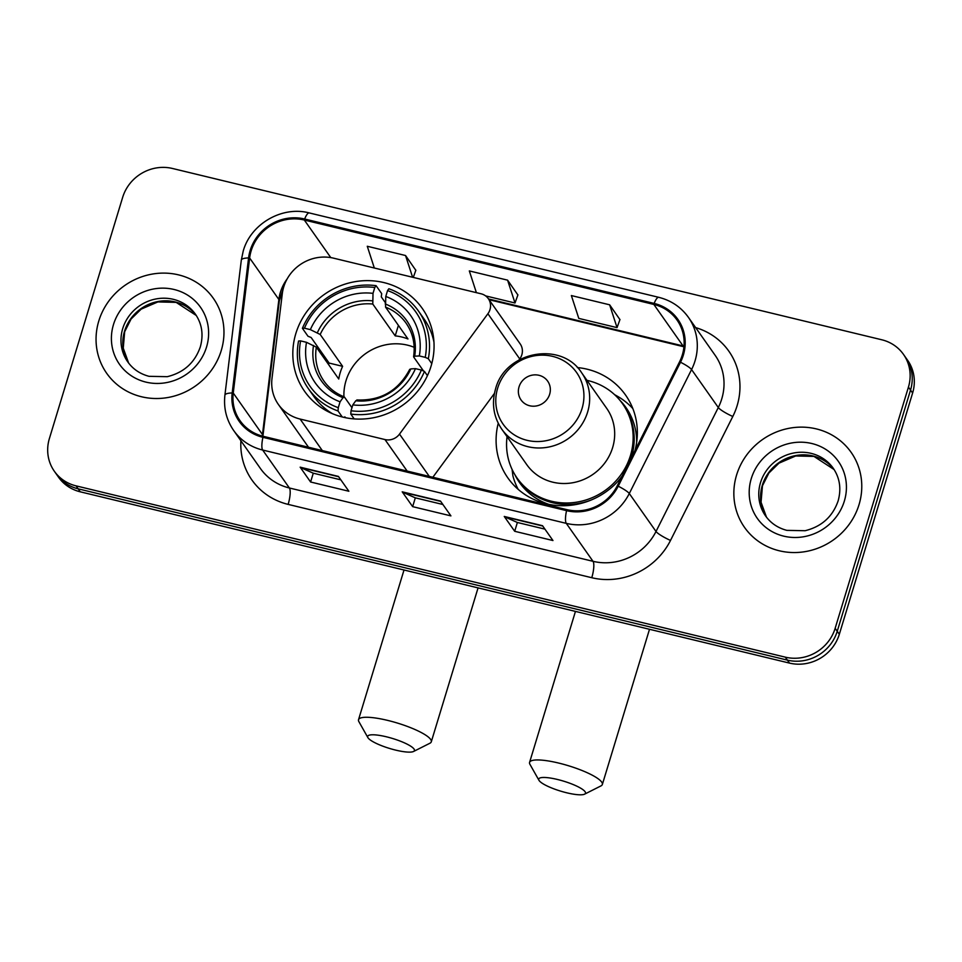 <?xml version="1.0" encoding="UTF-8"?>
<svg xmlns="http://www.w3.org/2000/svg" width="962" height="962" viewBox="0 0 962 962"><rect width="100%" height="100%" fill="white"/><g stroke="black" fill="none" stroke-linecap="round" stroke-linejoin="round"><path stroke-width="1.44" d="M283.706 287.013A40.741 38.408 -35.2 0 0 282.287 293.759L271.993 378.487A40.741 38.408 -35.2 0 0 278.379 404.437A40.741 38.408 -35.2 0 0 300.12 419.059L384.98 439.562A13.576 12.807 -35.2 0 0 399.507 434.102L487.902 313.732A13.576 12.807 -35.2 0 0 488.335 298.677A13.576 12.807 -35.2 0 0 481.096 293.795L333.549 258.165A40.741 38.408 -35.2 0 0 283.706 287.013M498.244 423.268A71.97 67.845 -35.2 0 0 507.876 477.922A71.97 67.845 -35.2 0 0 621.801 476.767M295.839 333.537A71.97 67.845 -35.2 0 0 304.593 391.306A71.97 67.845 -35.2 0 0 373.725 417.7A71.97 67.845 -35.2 0 0 431.048 366.197A71.97 67.845 -35.2 0 0 422.282 308.429A71.97 67.845 -35.2 0 0 353.15 282.034A71.97 67.845 -35.2 0 0 295.839 333.537M634.98 450.541A71.97 67.845 -35.2 0 0 625.565 395.057A71.97 67.845 -35.2 0 0 577.344 367.568M519.011 359.932L519.745 358.946A13.576 12.807 -35.2 0 0 520.177 343.891L488.335 298.677M432.84 477.272L494.432 393.41M54.341 471.248L58.514 477.176A40.741 38.408 -35.2 0 0 80.255 491.81L789.489 663.095A40.741 38.408 -35.2 0 0 839.333 634.247L912.613 393.025A40.741 38.408 -35.2 0 0 907.659 360.329L905.567 357.371A40.741 38.408 -35.2 0 1 910.533 390.067A40.741 38.408 -35.2 0 0 905.567 357.371L903.486 354.401A40.741 38.408 -35.2 0 0 881.745 339.766L172.511 168.482A40.741 38.408 -35.2 0 0 122.667 197.33L49.387 438.552A40.741 38.408 -35.2 0 0 54.341 471.248A40.741 38.408 -35.2 0 0 76.082 485.87L785.317 657.154A40.741 38.408 -35.2 0 0 835.148 628.318L908.441 387.097A40.741 38.408 -35.2 0 0 903.486 354.401M56.433 474.206A40.741 38.408 -35.2 0 0 78.175 488.84L787.397 660.124A40.741 38.408 -35.2 0 0 837.241 631.276L910.533 390.067L837.241 631.276A40.741 38.408 -35.2 0 1 787.397 660.124L78.175 488.84A40.741 38.408 -35.2 0 1 56.433 474.206M98.785 321.019A65.188 61.448 -35.2 0 0 106.722 373.34A65.188 61.448 -35.2 0 0 169.336 397.246A65.188 61.448 -35.2 0 0 221.236 350.589A65.188 61.448 -35.2 0 0 213.311 298.28A65.188 61.448 -35.2 0 0 150.697 274.374A65.188 61.448 -35.2 0 0 98.785 321.019A65.188 61.448 -35.2 0 0 106.722 373.34A65.188 61.448 -35.2 0 0 169.336 397.246A65.188 61.448 -35.2 0 0 221.236 350.589A65.188 61.448 -35.2 0 0 213.311 298.28A65.188 61.448 -35.2 0 0 150.697 274.374A65.188 61.448 -35.2 0 0 98.785 321.019M736.579 475.048A65.188 61.448 -35.2 0 0 744.516 527.368A65.188 61.448 -35.2 0 0 807.13 551.274A65.188 61.448 -35.2 0 0 859.042 504.629A65.188 61.448 -35.2 0 0 851.105 452.308A65.188 61.448 -35.2 0 0 788.491 428.403A65.188 61.448 -35.2 0 0 736.579 475.048A65.188 61.448 -35.2 0 0 744.516 527.368A65.188 61.448 -35.2 0 0 807.13 551.274A65.188 61.448 -35.2 0 0 859.042 504.629A65.188 61.448 -35.2 0 0 851.105 452.308A65.188 61.448 -35.2 0 0 788.491 428.403A65.188 61.448 -35.2 0 0 736.579 475.048M251.166 250.793A43.458 40.957 144.8 0 1 304.329 220.033L653.847 304.437A43.458 40.957 144.8 0 1 677.032 320.045A43.458 40.957 144.8 0 1 679.557 361.832L617.267 485.786A43.458 40.957 144.8 0 1 566.871 509.644L263.239 436.315A43.458 40.957 144.8 0 1 240.055 420.707A43.458 40.957 144.8 0 1 233.249 393.037L249.639 257.996A43.458 40.957 144.8 0 1 251.166 250.793M250.144 250.553A44.541 41.991 -35.2 0 0 248.581 257.936L232.191 392.965A44.541 41.991 -35.2 0 0 262.939 437.325L566.558 510.654A44.541 41.991 -35.2 0 0 618.217 486.195L680.507 362.241A44.541 41.991 -35.2 0 0 654.148 303.427L304.641 219.011A44.541 41.991 -35.2 0 0 250.144 250.553M619.937 319.6L609.643 304.81L571.368 295.562L578.787 318.398L617.051 327.633L619.973 319.48M415.837 270.31L405.543 255.519L367.28 246.272L374.326 268.013M517.881 294.949L507.587 280.158L469.324 270.923L476.382 292.652M338.432 476.418L348.869 491.245L310.594 481.998L300.156 467.171L338.432 476.418M542.52 525.709L552.958 540.536L514.694 531.289L504.256 516.462L542.52 525.709M440.476 501.058L450.913 515.885L412.65 506.649L402.212 491.822L440.476 501.058M412.65 506.649L415.319 497.835M442.893 504.497L415.247 497.823L402.621 492.183A10.859 2.79 -76.4 0 1 402.212 491.822M514.694 531.289L517.376 522.486M544.937 529.136L517.303 522.462L504.665 516.822A10.859 2.79 -76.4 0 1 504.256 516.462M310.594 481.998L313.275 473.196M340.849 479.846L313.203 473.172L300.565 467.532A10.859 2.79 -76.4 0 1 300.156 467.171M507.587 280.158L515.007 302.994L485.618 295.899M515.007 302.994L517.929 294.841M405.543 255.519L412.602 277.248M413.287 277.417L415.873 270.19M609.643 304.81L617.051 327.633M395.755 750.132A24.447 5.207 -163.1 0 0 413.552 751.478A24.447 5.207 -163.1 0 0 386.351 736.784A24.447 5.207 -163.1 0 0 367.893 737.613A24.447 5.207 -163.1 0 0 395.755 750.132M367.893 737.613L358.886 721.656A38.023 8.093 16.9 0 1 358.525 719.708A38.023 8.093 16.9 0 1 387.602 720.382A38.023 8.093 16.9 0 1 431.289 741.822A38.023 8.093 16.9 0 1 429.906 743.241L413.552 751.478M414.177 347.306A50.24 47.366 -35.2 0 0 345.995 380.724A50.24 47.366 -35.2 0 0 343.927 396.765M342.244 416.967L338.023 410.978L338.275 407.684A64.634 60.931 -35.2 0 1 300.601 340.897L306.505 342.316A58.393 55.038 -35.2 0 0 340.067 401.803L343.013 397.691L344.504 397.126L351.96 407.72M328.535 364.514A64.502 60.798 144.8 0 1 329.124 363.071L311.123 337.494L308.008 336.255L302.417 328.319L304.461 328.198A64.634 60.931 -35.2 0 1 374.795 287.494L373.015 293.362A58.393 55.038 -35.2 0 0 310.365 329.629L320.19 334.475L342.616 366.33A50.24 47.366 -35.2 0 0 340.247 372.571A50.24 47.366 -35.2 0 0 338.756 379.016L316.33 347.174L306.505 342.316M374.795 287.494L376.094 285.678L381.686 293.614L381.289 296.885L385.293 302.585M345.466 417.7L344.841 416.823L344.6 417.52M433.958 342.171A67.352 63.492 -35.2 0 0 424.098 319.023L418.506 311.087A67.352 63.492 -35.2 0 0 388.852 288.756L387.554 290.572A64.634 60.931 -35.2 0 1 425.228 357.359L428.318 358.718A67.352 63.492 -35.2 0 0 418.506 311.087M300.601 340.897L298.569 341.017A67.352 63.492 -35.2 0 0 308.369 388.648L313.949 396.584A67.352 63.492 -35.2 0 0 332.431 413.672M428.318 358.718L431.77 363.636M427.429 375.637L424.458 371.416L421.368 370.057A64.634 60.931 -35.2 0 1 351.034 410.762L350.781 414.057A67.352 63.492 -35.2 0 0 424.458 371.416M350.781 414.057L354.196 418.915M308.369 388.648A67.352 63.492 -35.2 0 0 338.023 410.978M425.228 357.359L419.324 355.94A58.393 55.038 -35.2 0 0 385.774 296.452L387.554 290.572M351.034 410.762L352.826 404.894A58.393 55.038 -35.2 0 0 415.464 368.638L421.368 370.057M340.067 401.803L338.275 407.684M385.774 296.452L385.546 307.118L407.972 338.961A50.24 47.366 144.8 0 0 395.214 335.882L372.787 304.04L373.015 293.362M423.545 371.019L413.72 357.07L414.682 356.205L419.324 355.94M357.263 400.204L355.772 400.769L352.826 404.894M415.464 368.638L410.822 368.903L409.86 369.757M413.72 357.07L414.682 356.205A52.237 49.242 -35.2 0 0 385.185 303.932M316.33 347.174A50.24 47.366 -35.2 0 0 323.941 381.048C329.052 388.239 335.822 393.518 344.228 396.885L344.504 397.126M376.094 285.678A67.352 63.492 -35.2 0 0 302.417 328.319M310.365 329.629L304.461 328.198M398.4 325.384L395.214 335.882M342.616 366.33L329.124 363.071M566.798 792.808A24.447 5.207 -163.1 0 0 584.607 794.155A24.447 5.207 -163.1 0 0 557.407 779.461A24.447 5.207 -163.1 0 0 538.948 780.278A24.447 5.207 -163.1 0 0 566.798 792.808M538.948 780.278L529.942 764.333A38.023 8.093 16.9 0 1 529.581 762.385A38.023 8.093 16.9 0 1 558.657 763.058A38.023 8.093 16.9 0 1 602.344 784.487A38.023 8.093 16.9 0 1 600.961 785.906L584.607 794.155M549.663 394.228A16.294 15.356 -35.2 0 0 538.985 375.3A16.294 15.356 -35.2 0 0 519.047 386.832A16.294 15.356 -35.2 0 0 529.725 405.772A16.294 15.356 -35.2 0 0 549.663 394.228M501.731 429.112L526.755 464.634A48.882 46.08 -35.2 0 0 573.713 482.563A48.882 46.08 -35.2 0 0 612.638 447.583A48.882 46.08 -35.2 0 0 606.685 408.345L581.673 372.811C561.399 340.584 504.93 351.334 495.538 389.009C491.462 403.511 493.518 416.883 501.731 429.112A48.882 46.08 -35.2 0 0 548.689 447.041A48.882 46.08 -35.2 0 0 587.626 412.049A48.882 46.08 -35.2 0 0 581.673 372.811M507.046 436.652A64.502 60.798 -35.2 0 0 517.111 478.078A64.502 60.798 -35.2 0 0 579.076 501.731A64.502 60.798 -35.2 0 0 630.447 455.567A64.502 60.798 -35.2 0 0 622.594 403.799A64.502 60.798 -35.2 0 0 586.988 380.363M631.12 458.225A64.502 60.798 -35.2 0 0 631.481 457.058A64.502 60.798 -35.2 0 0 623.641 405.279L622.594 403.799M517.111 478.078L518.157 479.557A64.502 60.798 -35.2 0 0 591.377 499.927M618.133 481.084A64.502 60.798 -35.2 0 0 622.294 475.793M518.181 489.357A70.611 66.558 144.8 0 1 512.926 475.974L512.073 469.384M614.562 394.636L616.931 395.971A70.611 66.558 144.8 0 1 632.852 408.609M300.12 419.059L322.306 450.577M384.98 439.562L407.166 471.079M399.507 434.102L429.305 476.418M487.902 313.732L519.745 358.946M80.255 491.81L76.082 485.87M912.613 393.025L908.441 387.097M839.333 634.247L835.148 628.318M789.489 663.095L785.317 657.154M304.329 220.033L330.784 257.6M287.193 278.848A43.458 40.957 -35.2 0 0 280.399 292.304A43.458 40.957 -35.2 0 0 278.872 299.507L262.47 434.547A43.458 40.957 -35.2 0 0 262.313 436.075M695.646 327.609A67.893 64.009 144.8 0 1 737.12 405.687A67.893 64.009 144.8 0 1 732.803 416.474L670.514 540.428A67.893 64.009 144.8 0 1 591.774 577.717L288.143 504.389A67.893 64.009 144.8 0 1 240.909 440.776M680.507 362.241A13.576 2.237 26.7 0 1 691.57 369.576L718.301 407.527A54.317 51.202 -35.2 0 0 721.753 398.893A54.317 51.202 -35.2 0 0 715.139 355.303L688.419 317.352A54.317 51.202 144.8 0 1 691.57 369.576L629.292 493.53A54.317 51.202 144.8 0 1 566.293 523.364L262.662 450.036A13.576 3.487 -76.4 0 1 262.939 437.325M654.148 303.427A13.576 3.487 -76.4 0 1 658.766 297.33L309.247 212.927C282.191 205.676 250.769 223.821 243.23 251.022L241.318 260.089A13.576 3.451 6.9 0 1 248.581 257.936M566.558 510.654A13.576 3.487 103.6 0 0 566.293 523.364L593.013 561.315A54.317 51.202 -35.2 0 0 656.012 531.481L718.301 407.527A13.576 2.237 -153.3 0 0 732.803 416.474M618.217 486.195A13.576 2.237 26.7 0 1 629.292 493.53L656.012 531.481A13.576 2.237 -153.3 0 0 670.514 540.428M241.318 260.089L224.916 395.117A13.576 3.451 6.9 0 1 232.191 392.965M288.143 504.389A13.576 3.487 -76.4 0 0 289.382 487.987L262.662 450.036A54.317 51.202 144.8 0 1 233.682 430.519L260.401 468.47A54.317 51.202 -35.2 0 0 289.382 487.987L593.013 561.315A13.576 3.487 -76.4 0 1 591.774 577.717M309.247 212.927A13.576 3.487 103.6 0 0 304.641 219.011M684.006 346.188A43.458 40.957 -35.2 0 0 683.068 345.947L488.54 298.966M653.847 304.437L683.068 345.947A24.447 6.289 -76.4 0 0 683.946 346.741M249.639 257.996L278.872 299.507A24.447 6.217 -173.1 0 1 279.317 300.962L262.927 436.002A24.447 6.217 -173.1 0 0 262.47 434.547L233.249 393.037M440.692 501.382L402.621 492.183M338.648 476.731L300.565 467.532M542.748 526.022L504.665 516.822M196.296 315.512A41.39 39.021 -35.2 0 0 156.674 301.779A41.39 39.021 -35.2 0 0 124.531 331.241A41.39 39.021 -35.2 0 0 128.667 363.131L123.256 348.184L124.663 331.758L131.085 319.011L141.198 309.115L157.9 301.924L176.166 302.381L196.308 315.512M122.703 328.643A41.39 39.021 -35.2 0 0 127.742 361.856C132.924 369.119 140.019 373.941 149.026 376.322L167.292 376.683C183.838 372.595 194.841 362.662 200.312 346.897C203.667 334.824 202.032 323.917 195.418 314.201A41.39 39.021 -35.2 0 0 155.664 299.014A41.39 39.021 -35.2 0 0 122.703 328.643M206.541 347.041A49.543 46.693 -35.2 0 0 174.086 289.49A49.543 46.693 -35.2 0 0 113.48 324.567A49.543 46.693 -35.2 0 0 145.947 382.118A49.543 46.693 -35.2 0 0 206.541 347.041M355.772 400.769A52.237 49.242 -35.2 0 0 410.822 368.903M313.528 345.406A52.237 49.242 -35.2 0 0 343.013 397.691M413.588 356.674C415.416 344.252 412.914 333.092 406.108 323.196A50.24 47.366 -35.2 0 0 385.546 307.118M372.438 300.853A52.237 49.242 -35.2 0 0 317.376 332.708M372.787 304.04A50.24 47.366 -35.2 0 0 320.19 334.475M582.046 408.525A44.913 42.328 -35.2 0 0 552.609 356.361A44.913 42.328 -35.2 0 0 497.667 388.155A44.913 42.328 -35.2 0 0 527.104 440.331A44.913 42.328 -35.2 0 0 582.046 408.525M514.718 474.374A65.115 61.376 -35.2 0 0 548.713 504.316M636.652 442.4A65.115 61.376 -35.2 0 0 619.913 400.3M834.102 469.54A41.39 39.021 -35.2 0 0 794.468 455.82A41.39 39.021 -35.2 0 0 762.325 485.269A41.39 39.021 -35.2 0 0 766.473 517.159M760.497 482.671A41.39 39.021 -35.2 0 0 765.536 515.897C770.718 523.148 777.825 527.97 786.832 530.363L805.086 530.723C821.632 526.623 832.647 516.69 838.118 500.937C841.461 488.852 839.838 477.958 833.224 468.229A41.39 39.021 -35.2 0 0 793.458 453.054A41.39 39.021 -35.2 0 0 760.497 482.671M844.347 501.082A49.543 46.693 -35.2 0 0 811.88 443.53A49.543 46.693 -35.2 0 0 751.274 478.595A49.543 46.693 -35.2 0 0 783.741 536.147A49.543 46.693 -35.2 0 0 844.347 501.082M278.379 404.437L308.525 447.258M224.916 395.117C223.485 408.116 226.407 419.925 233.682 430.519M688.419 317.352C681.06 307.143 671.175 300.469 658.766 297.33M279.317 300.962L283.946 286.279M683.946 346.777L489.069 299.711M478.066 587.878L431.289 741.822M433.501 337.337L432.287 335.606M409.752 369.288C398.4 390.752 380.772 400.962 356.866 399.939M328.03 411.616L326.815 409.884M404.016 569.997L358.525 719.708M649.506 629.28L602.344 784.487M575.456 611.399L529.581 762.385M834.102 469.552L813.96 456.409L795.694 455.964L778.992 463.155L768.878 473.039L762.469 485.786L761.05 502.224L766.473 517.171"/></g></svg>
